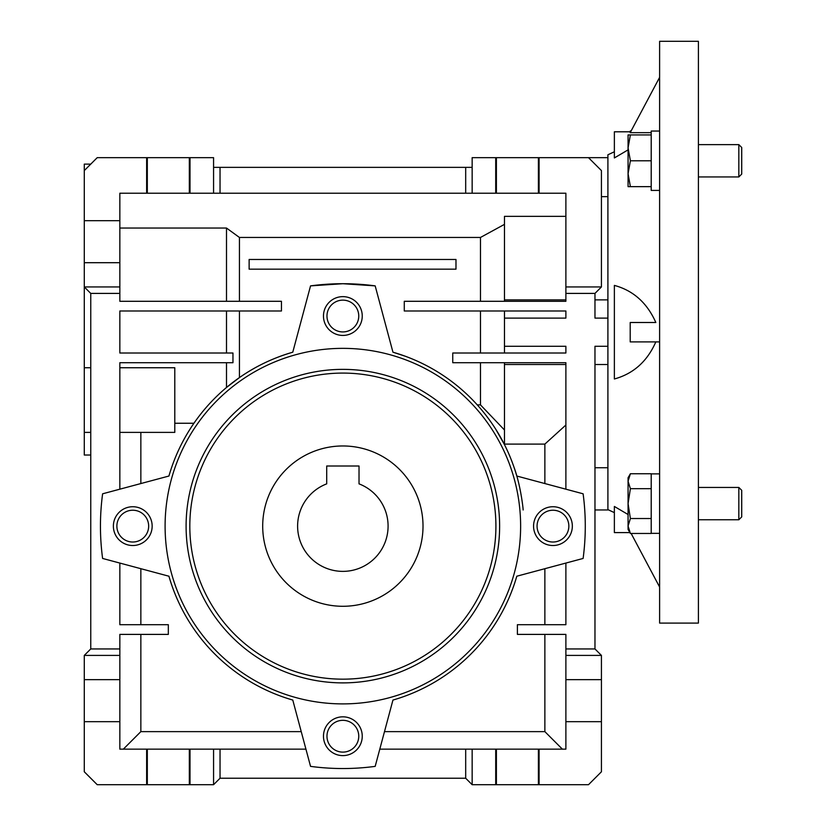 <?xml version="1.0" encoding="UTF-8"?>
<svg xmlns="http://www.w3.org/2000/svg" width="826" height="826" viewBox="0 0 826 826"><rect width="100%" height="100%" fill="white"/><g stroke="black" fill="none" stroke-linecap="round" stroke-linejoin="round"><path stroke-width="1.24" d="M262.699 526.131A80.153 80.153 0 0 1 342.862 445.968A80.153 80.153 0 0 1 423.015 526.131A80.153 80.153 0 0 1 342.862 606.284A80.153 80.153 0 0 1 262.699 526.131M297.608 526.131A45.254 45.254 0 0 0 342.862 571.375A45.254 45.254 0 0 0 359.021 483.86L359.021 466.009L326.704 466.009L326.704 483.86A45.254 45.254 0 0 0 297.608 526.131M698.404 332.197L698.404 41.3L659.613 41.3L659.613 623.093L698.404 623.093L698.404 332.197M614.368 151.767L607.905 154.782L607.905 509.611L614.368 512.626M629.877 532.594L614.368 532.594L614.368 506.452L628.07 514.515M655.834 341.892C647.274 361.365 633.449 373.724 614.368 378.989L614.368 285.404C633.294 290.525 647.119 302.894 655.834 322.501L630.207 322.501L630.207 341.892L659.613 341.892M628.07 149.867L614.368 157.942L614.368 131.799L630.672 131.799M659.613 77.365L630.207 132.666L651.208 132.666M616.361 156.785L626.222 150.972M659.613 587.028L631.136 533.462M90.757 164.126L84.283 164.126L84.283 170.59L97.22 157.663L146.636 157.663L146.636 193.212L119.842 193.212L119.842 220.687L84.283 220.687L84.283 170.59M147.317 193.212L147.317 157.663L189.33 157.663L189.33 193.212L146.636 193.212M539.089 157.663L588.504 157.663L601.431 170.59L601.431 286.942L565.882 286.942L565.882 193.212L539.089 193.212L539.089 157.663L538.407 157.663L538.407 193.212L496.395 193.212L496.395 157.663L495.714 157.663L495.714 193.212L472.152 193.212L472.152 167.358L213.573 167.358L213.573 157.663L189.33 157.663M538.407 157.663L496.395 157.663M514.185 467.733C521.072 486.659 523.385 510.757 523.137 509.962C523.385 510.798 521.092 486.731 514.185 467.733M565.882 299.869L504.469 299.869L504.469 301.294L565.882 301.294L504.469 301.294M496.395 784.7L496.395 749.151L538.407 749.151L538.407 784.7L472.152 784.7L472.152 749.151L495.714 749.151L495.714 784.7M147.317 784.7L147.317 749.151L189.33 749.151L189.33 784.7L97.22 784.7L84.283 771.773L84.283 655.41L119.842 655.41L119.842 679.653L84.283 679.653M119.842 432.39L174.792 432.39L174.792 367.746L119.842 367.746M607.905 299.869L594.968 299.869M607.905 318.103L594.968 318.103L594.968 293.406L601.431 286.942M342.862 752.114A15.89 15.89 0 0 0 358.752 736.214A15.89 15.89 0 0 0 342.862 720.324A15.89 15.89 0 0 0 326.972 736.214A15.89 15.89 0 0 0 342.862 752.114M342.862 331.928A15.89 15.89 0 0 0 358.752 316.038A15.89 15.89 0 0 0 342.862 300.137A15.89 15.89 0 0 0 326.972 316.038A15.89 15.89 0 0 0 342.862 331.928M132.769 542.021A15.89 15.89 0 0 0 148.659 526.131A15.89 15.89 0 0 0 132.769 510.231A15.89 15.89 0 0 0 116.879 526.131A15.89 15.89 0 0 0 132.769 542.021M552.955 542.021A15.89 15.89 0 0 0 568.846 526.131A15.89 15.89 0 0 0 552.955 510.231A15.89 15.89 0 0 0 537.065 526.131A15.89 15.89 0 0 0 552.955 542.021M323.472 736.214A19.39 19.39 0 0 0 342.862 755.614A19.39 19.39 0 0 0 362.253 736.214A19.39 19.39 0 0 0 342.862 716.823A19.39 19.39 0 0 0 323.472 736.214M342.862 335.428A19.39 19.39 0 0 0 362.253 316.038A19.39 19.39 0 0 0 342.862 296.637A19.39 19.39 0 0 0 323.472 316.038A19.39 19.39 0 0 0 342.862 335.428M113.379 526.131A19.39 19.39 0 0 0 132.769 545.521A19.39 19.39 0 0 0 152.16 526.131A19.39 19.39 0 0 0 132.769 506.73A19.39 19.39 0 0 0 113.379 526.131M552.955 545.521A19.39 19.39 0 0 0 572.346 526.131A19.39 19.39 0 0 0 552.955 506.73A19.39 19.39 0 0 0 533.565 526.131A19.39 19.39 0 0 0 552.955 545.521M342.862 703.897A177.766 177.766 0 0 1 165.097 526.131A177.766 177.766 0 0 1 342.862 348.355A177.766 177.766 0 0 1 520.628 526.131A177.766 177.766 0 0 1 342.862 703.897M342.862 369.367A156.764 156.764 0 0 1 499.627 526.131A156.764 156.764 0 0 1 342.862 682.885A156.764 156.764 0 0 1 186.098 526.131A156.764 156.764 0 0 1 342.862 369.367M342.862 373.084A153.047 153.047 0 0 1 495.91 526.131A153.047 153.047 0 0 1 342.862 679.168A153.047 153.047 0 0 1 189.815 526.131A153.047 153.047 0 0 1 342.862 373.084M472.152 193.212L465.688 193.212L465.688 167.358M213.573 167.358L213.573 193.212L220.036 193.212L220.036 167.358M147.317 157.663L146.636 157.663M472.152 167.358L472.152 157.663L495.714 157.663M465.688 193.212L220.036 193.212M213.573 193.212L190.011 193.212L190.011 157.663M190.011 193.212L189.33 193.212M496.395 193.212L495.714 193.212M119.842 220.687L119.842 286.942L84.283 286.942L84.283 455.023L90.757 455.023M119.842 286.942L119.842 293.406L90.757 293.406L84.283 286.942L84.283 220.687M84.283 262.699L119.842 262.699M539.089 193.212L538.407 193.212M565.882 721.676L565.882 655.41L601.431 655.41L601.431 771.773L588.504 784.7L539.089 784.7L539.089 749.151L565.882 749.151L565.882 721.676L601.431 721.676M538.407 784.7L539.089 784.7M189.33 784.7L190.011 784.7L190.011 749.151L213.573 749.151L213.573 784.7L190.011 784.7M213.573 784.7L220.036 778.237L465.688 778.237L472.152 784.7M90.757 293.406L90.757 648.947L84.283 655.41M90.757 367.746L84.283 367.746M119.842 679.653L119.842 749.151L146.636 749.151L146.636 784.7M84.283 721.676L119.842 721.676M90.757 648.947L119.842 648.947L119.842 634.399L168.328 634.399L168.328 624.704L119.842 624.704L119.842 563.064M119.842 293.406L119.842 301.294L281.449 301.294L281.449 310.989L119.842 310.989L119.842 353.012L232.963 353.012L232.963 362.707L119.842 362.707L119.842 489.188M504.469 224.362L480.484 237.454L239.437 237.454L226.5 228.048L226.5 301.294M226.5 228.048L119.842 228.048M249.132 269.173L249.132 259.467L455.983 259.467L455.983 269.173L249.132 269.173M601.431 655.41L594.968 648.947L594.968 346.28L607.905 346.28M607.905 157.663L588.504 157.663M607.905 196.66L601.431 196.66M594.968 509.962L607.905 509.962L607.905 467.733L594.968 467.733M504.469 299.869L504.469 216.35L565.882 216.35L565.882 193.212M565.882 286.942L565.882 301.294L404.275 301.294L404.275 310.989L565.882 310.989L565.882 318.103L504.469 318.103L504.469 310.989M565.882 489.188L565.882 362.707L452.751 362.707L452.751 353.012L565.882 353.012L565.882 346.28L504.469 346.28L504.469 353.012M601.431 679.653L565.882 679.653M565.882 563.064L565.882 624.704L517.396 624.704L517.396 634.399L565.882 634.399L565.882 655.41M538.407 749.151L539.089 749.151M495.714 749.151L496.395 749.151M189.33 749.151L190.011 749.151M146.636 749.151L147.317 749.151M213.573 749.151L220.036 749.151L220.036 778.237M465.688 778.237L465.688 749.151L472.152 749.151M123.332 749.151L140.854 731.63L140.854 634.399M119.842 648.947L119.842 655.41M226.5 310.989L226.5 353.012M480.484 353.012L480.484 310.989M480.484 301.294L480.484 237.454M239.437 237.454L239.437 301.294M565.882 364.514L504.469 364.514L504.469 362.707M477.252 404.885L480.484 404.885L480.484 362.707M480.484 404.885L504.469 429.995M504.469 364.514L504.469 444.099L544.871 444.099L565.882 425.029M594.968 293.406L565.882 293.406M504.469 318.103L504.469 346.28M565.882 648.947L594.968 648.947M544.871 634.399L544.871 731.63L562.392 749.151M465.688 749.151L379.795 749.151M544.871 731.63L384.493 731.63M301.232 731.63L140.854 731.63M305.919 749.151L220.036 749.151M140.854 568.691L140.854 624.704M140.854 483.561L140.854 432.39M174.792 423.253L193.934 423.253M239.437 310.989L239.437 377.585L226.5 387.477L226.5 362.707M405.463 356.295L392.949 352.196A180.997 180.997 0 0 1 516.797 476.034L583.115 493.803A242.41 242.41 0 0 1 583.115 558.448L516.797 576.218A180.997 180.997 0 0 1 392.949 700.056L375.18 766.373A242.41 242.41 0 0 1 310.545 766.373L292.776 700.056A180.997 180.997 0 0 1 168.927 576.218L102.61 558.448A242.41 242.41 0 0 1 102.61 493.803L168.927 476.034A180.997 180.997 0 0 1 292.776 352.196C273.354 357.854 255.575 366.31 239.437 377.585M375.18 285.879L342.862 283.71L310.545 285.879A242.41 242.41 0 0 1 375.18 285.879L392.949 352.196M544.871 444.099L544.871 483.561M544.871 568.691L544.871 624.704M292.776 352.196L310.545 285.879M176.413 455.023L176.971 453.722M504.469 444.615L495.91 429.499M631.136 130.931L629.897 131.799L630.383 130.931M659.613 533.348L651.208 533.348L651.208 473.876L659.613 473.876M651.208 190.424L659.613 190.424L651.208 190.424L651.208 131.045L659.613 131.045M738.836 487.443L738.836 519.771L741.717 516.89L741.717 490.324L738.836 487.443L698.404 487.443M651.208 533.462L630.383 533.462L628.07 525.997L630.383 518.532L628.07 503.612L630.383 488.682L628.07 481.217L630.383 473.752L651.208 473.752M651.208 518.532L630.383 518.532M651.208 488.682L630.383 488.682M630.383 473.752L628.07 477.748L628.07 529.466L630.383 533.462M741.717 174.069L738.836 176.94L741.717 174.069L741.717 147.503L738.836 144.622L698.404 144.622M738.836 176.94L698.404 176.94L738.836 176.94L738.836 144.622M630.383 160.781L628.07 147.854L630.383 134.927L628.07 134.927L628.07 173.708L630.383 160.781L651.208 160.781M651.208 134.927L630.383 134.927M630.383 186.645L628.07 173.708L628.07 186.645L651.208 186.645M90.757 432.39L84.283 432.39M607.905 364.514L594.968 364.514M738.836 519.771L698.404 519.771"/></g></svg>
